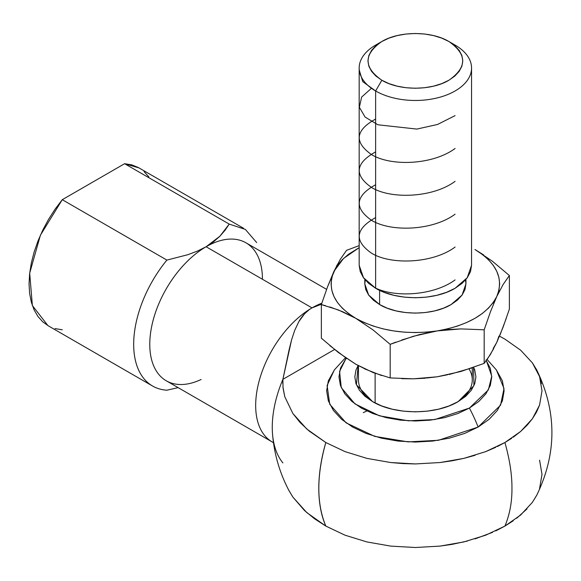 <?xml version="1.0" encoding="UTF-8"?>
<svg xmlns="http://www.w3.org/2000/svg" width="581" height="581" viewBox="0 0 581 581"><rect width="100%" height="100%" fill="white"/><g stroke="black" fill="none" stroke-linecap="round" stroke-linejoin="round"><path stroke-width="0.87" d="M513.255 520.772L504.911 526.088C509.711 514.635 512.057 502.057 511.948 488.367C512.057 474.808 509.711 459.527 504.911 442.526L511.665 438.314M513.255 437.21L520.656 431.451L527.04 425.299L532.356 418.814L536.546 412.06L539.56 405.102L542 390.839L539.56 405.102L532.356 418.814L520.656 431.451L504.911 442.526C509.711 459.527 512.057 474.808 511.948 488.367C512.057 502.057 509.711 514.635 504.911 526.088L495.702 530.911M541.398 383.678L539.575 376.575L536.721 369.937L532.37 362.856L539.575 376.575L542 390.839M520.663 350.212L504.911 339.13L520.663 350.212L532.37 362.856M536.721 369.937C556.968 411.718 556.968 453.5 536.721 495.281L532.356 502.383L536.946 494.852M527.04 508.862L516.741 518.208M485.948 360.009L490.291 368.281L491.766 376.887L490.291 385.493L485.948 393.765L478.889 401.391L469.39 408.08L457.806 413.563L444.603 417.637L430.274 420.15L415.364 420.993L400.462 420.15L386.133 417.637L372.922 413.563L361.346 408.08L351.846 401.391L344.787 393.765L340.437 385.493L338.97 376.887L340.437 368.281L346.196 358.172L339.558 371.426L341.279 387.643L354.94 403.875L379.458 415.822L408.421 420.811L434.828 419.54L469.39 408.08A102.438 59.146 60 0 1 478.112 427.057L438.415 440.304L408.102 441.887L374.701 436.367L346.109 422.859L329.732 404.26L327.118 385.464L334.336 369.937L345.499 357.693M138.953 167.902L124.61 163.697L229.234 224.099L219.909 236.198L206.11 246.743A79.677 46.001 120 0 0 154.059 316.957A79.677 46.001 120 0 0 166.275 380.795L272.177 441.938A79.677 46.001 -60 0 1 259.961 378.093A79.677 46.001 -60 0 1 312.012 307.886L206.11 246.743L197.453 251.079L187.852 254.703L166.892 260.092L62.269 199.69L124.61 163.697L131.814 164.888L138.336 167.539M473.58 367.381L473.922 385.69L458.184 401.609C435.823 415.132 394.906 415.132 372.552 401.609L356.407 384.76L358.15 365.551M375.123 373.336L375.123 403.011L375.123 373.336M456.855 402.35A56.909 32.856 0 0 0 472.273 379.865L472.273 367.838M379.604 304.56C398.261 315.861 432.475 315.853 451.125 304.56L462.055 295.083L465.94 283.913L464.967 289.614L462.091 295.09L457.414 300.137L451.125 304.56L443.463 308.191L434.719 310.893L425.234 312.549L415.364 313.115L405.502 312.549L396.017 310.893L387.273 308.191L379.604 304.56L379.604 290.355L379.604 304.56L373.322 300.137L368.644 295.09L365.769 289.614L364.795 283.913L368.674 295.083L379.604 304.56M375.631 288.27C396.38 300.813 434.348 300.813 455.097 288.27L467.226 277.733L471.554 265.328L470.479 271.661L467.277 277.747L462.084 283.354L455.097 288.27L446.586 292.301L436.868 295.301L426.331 297.145L415.364 297.77L404.405 297.145L393.86 295.301L384.15 292.301L375.631 288.27L375.631 90.97L375.631 288.27L363.503 277.733L359.174 265.328L360.256 271.661L363.452 277.747L368.644 283.354L375.631 288.27M455.097 45.093A56.19 32.442 180 0 1 471.554 68.035A56.19 32.442 180 0 1 436.868 98.007A56.19 32.442 180 0 1 375.631 90.97A56.19 32.442 0 0 0 455.097 90.97A56.19 32.442 0 0 0 455.097 45.093L448.902 41.512C467.255 54.425 467.255 67.331 448.902 80.236C431.407 90.832 399.329 90.832 381.833 80.236L375.631 90.97L381.833 80.236L389.016 83.642L397.215 86.17L406.112 87.731L415.364 88.254L424.617 87.731L433.513 86.17L441.713 83.642L448.902 80.236L454.8 76.089L459.179 71.354L461.88 66.219L462.788 60.874L461.88 55.536L459.179 50.394L454.8 45.667L448.902 41.512L441.713 38.106L433.513 35.579L424.617 34.018L415.364 33.495L406.112 34.018L397.215 35.579L389.016 38.106L381.833 41.512L375.936 45.667L371.549 50.394L368.855 55.536L367.94 60.874L368.855 66.219L371.549 71.354L375.936 76.089L381.833 80.236C363.481 67.331 363.481 54.418 381.833 41.512C399.329 30.916 431.407 30.916 448.902 41.512L455.097 45.093L448.902 41.512M381.833 41.512L375.631 45.093A56.19 32.442 0 0 0 375.631 90.97A56.19 32.442 180 0 1 359.174 68.035A56.19 32.442 180 0 1 378.994 43.306M340.321 259.264L346.545 250.331L359.174 245.625L346.545 250.331L340.321 259.264L333.952 271.32L343.582 258.429L359.174 247.644L348.498 254.289L342.376 259.584L337.496 265.292L333.952 271.32L331.802 277.565L331.083 283.913L331.802 290.268L333.952 296.513L337.496 302.541L342.376 308.25L348.498 313.537L355.768 318.323L364.055 322.52L373.227 326.057L383.111 328.875L393.555 330.923L404.369 332.165L415.364 332.579L426.367 332.165L437.181 330.923L447.624 328.875L457.508 326.057L466.674 322.52L474.967 318.323L482.237 313.537L488.36 308.25L493.24 302.541L496.777 296.513L498.934 290.268L499.653 283.913L498.934 277.565L496.777 271.32L493.24 265.292L488.36 259.584L482.237 254.289L474.967 249.51C496.726 262.932 503.996 278.604 496.777 296.513L503.146 284.45L509.377 275.517L492.354 261.203L474.967 249.51L483.69 254.972M465.483 280.006L465.94 283.913L465.94 279.468M364.795 279.468L364.795 283.913L365.253 280.006M329.812 306.942L342.696 311.728L355.768 318.323C334.01 304.894 326.74 289.229 333.952 271.32L327.59 286.694L321.358 304.604L325.563 305.693M401.718 340.008L419.329 334.627L437.181 330.923C406.163 335.084 379.023 330.887 355.768 318.323L373.162 330.023L390.178 344.337L395.922 342.115M493.727 303.485L496.777 296.513C487.517 314.103 467.647 325.571 437.181 330.923L449.098 329.5L460.936 328.904L484.184 329.797L490.415 311.881L496.777 296.513L503.146 284.45L509.377 275.517L509.377 309.107L503.146 327.016L496.777 342.391L490.415 354.446L484.184 363.379L484.184 329.797L490.415 311.881M509.377 309.107L509.377 275.517L492.354 261.203M337.082 264.98L327.59 286.694L321.358 304.604L321.358 338.193L321.358 304.604L338.374 309.942L355.768 318.323L373.162 330.023L390.178 344.337L390.178 377.926L373.162 372.588L355.768 364.207L338.374 352.507L321.358 338.193M437.181 330.923L460.936 328.904L484.184 329.797L484.184 363.379L460.936 371.47L437.181 376.8L413.425 378.819L390.178 377.926L390.178 344.337L413.425 336.254L437.181 330.923M493.61 348.803L487.277 359.261M472.643 367.708L449.098 374.534M506.283 318.308L499.9 335.259M347.046 358.746L329.812 345.615M425.263 378.216L413.425 378.819L401.718 378.681M381.724 375.587L364.49 368.819M348.498 359.421L355.768 364.207L364.055 368.405M426.367 378.042L437.181 376.8L447.624 374.752M493.24 348.418L496.777 342.391L498.934 336.145M358.455 365.718L358.455 379.865A56.909 32.856 0 0 0 373.866 402.342M456.869 402.342A56.909 32.856 0 0 0 469.041 368.935M358.107 365.522L355.979 370.068L354.817 376.887L355.979 383.707L359.421 390.265L365.021 396.315L372.552 401.609L381.724 405.959L392.197 409.191L403.555 411.174L415.364 411.849L427.18 411.174L438.539 409.191L449.004 405.959L458.184 401.609L465.715 396.315L471.307 390.265L474.757 383.707L475.919 376.887L474.757 370.068L473.624 367.359M487.11 359.494L496.392 369.937L504.017 388.566L500.546 405.189L478.112 427.057A102.438 59.146 -120 0 0 469.39 408.08L488.352 389.916L491.751 376.161L486.341 360.569M492.579 532.341L475.069 538.87M467.502 541.02L452.149 544.353L440.093 546.096L463.841 541.935L485.731 535.181L504.911 526.088L520.656 515.013L532.356 502.383M288.793 490.255L292.875 497.089L306.761 512.565L325.825 526.088L345.02 535.188L366.916 541.942L390.679 546.104L415.393 547.505L390.679 546.104L366.916 541.942L345.02 535.188L325.825 526.088C316.492 503.625 316.492 475.766 325.825 442.526L345.02 451.619L366.916 458.38L390.679 462.534L402.974 463.587L415.393 463.943L440.093 462.534L452.149 460.791L463.841 458.373L475.069 455.301M497.387 446.535L504.911 442.526L485.731 451.619L495.702 447.341M485.731 451.619L463.841 458.373L440.093 462.534L415.393 463.936L390.679 462.534L366.916 458.38L345.02 451.619L325.825 442.526L306.761 429.003L292.875 413.519L284.777 396.729L282.932 386.961M282.765 383.583L282.889 379.335L334.547 349.515L282.889 379.335L283.041 388.057L284.777 396.736L292.875 413.519L300.137 422.569L309.186 431.066L325.825 442.526A136.586 78.856 120 0 0 325.825 526.088L314.343 518.637L304.444 510.459L292.875 497.089L289.084 490.807C279.548 472.738 274.014 453.55 272.474 433.244M499.522 336.174L504.911 339.13L499.522 336.167M334.482 369.756L328.33 380.831L326.624 390.824L328.33 400.825L333.385 410.433L341.584 419.293L352.616 427.057L366.066 433.426L381.405 438.161L398.058 441.073L415.364 442.061L432.678 441.073L449.324 438.161L464.669 433.426L478.112 427.057L489.151 419.293L497.351 410.433L502.398 400.825L504.105 390.824L502.398 380.831L496.29 369.799M415.393 547.505L440.093 546.096M539.56 488.672L542 474.408L539.575 460.145M144.066 171.584L148.903 176.965M62.269 329.797L55.057 328.599M48.535 325.956L42.805 321.903L37.976 316.529L34.119 309.913L31.323 302.178L29.624 293.463L29.05 283.92L29.624 273.716L31.323 263.04L34.119 252.067L37.976 241.006L42.805 230.047L48.535 219.386L55.057 209.204L62.269 199.69L40.401 235.218L29.689 273.172L32.376 305.57L47.918 325.592M272.46 433.085A94.63 54.636 -60 0 1 282.889 379.335L291.575 339.87L294.683 330.436L298.852 321.605C302.41 315.447 306.797 310.871 312.012 307.886L321.496 304.175L316.848 305.591M262.445 278.611A79.677 46.001 120 0 0 206.11 246.743L197.453 251.079L187.852 254.703L166.892 260.092A91.057 52.573 -60 0 0 133.681 344.322A91.057 52.573 -60 0 0 166.892 390.2L178.135 387.643L166.892 390.2A91.057 52.573 -60 0 1 152.534 386.009A91.057 52.573 -60 0 1 166.892 260.092L62.269 199.69L124.61 163.697L229.234 224.099L245.356 229.415L256.693 242.589M366.88 410.97L363.263 412.633M326.602 289.36L245.952 242.8A79.677 46.001 120 0 0 206.11 246.743L213.626 241.74L219.909 236.198L225.05 230.272L229.234 224.099M201.113 379.48A79.677 46.001 120 0 1 149.833 341.403A79.677 46.001 120 0 1 206.11 246.743L312.012 307.886A79.677 46.001 120 0 0 259.947 378.151A79.677 46.001 120 0 0 272.235 441.974M282.889 462.904A94.63 54.636 -60 0 1 272.504 433.68A94.63 54.636 -60 0 1 282.889 379.335L289.135 349.624L291.575 339.87L294.683 330.436L298.852 321.605L304.531 313.849L309.092 309.782M312.012 307.886A79.677 46.001 -60 0 1 321.816 303.217M375.631 288.118C396.278 297.959 434.356 295.228 455.097 279.904M375.631 217.599C355.202 228.994 353.887 240.89 371.68 253.28C391.115 265.125 432.932 263.563 455.097 247.048M375.631 184.736C355.202 196.029 353.909 207.94 371.753 220.46C391.5 232.349 432.918 230.613 455.097 214.193M375.631 151.881C355.231 163.239 353.902 175.121 371.644 187.54C391.006 199.414 432.881 197.852 455.097 181.33M375.631 119.025C355.194 130.362 353.902 142.265 371.753 154.742C391.463 166.624 432.925 164.895 455.097 148.475M371.462 88.276L361.607 97.107L359.378 107.296L365.071 117.05L377.911 124.784L416.846 129.076L437.537 124.472L455.097 115.612M359.312 70.272L362.755 81.66L375.631 90.97M471.554 68.035L471.554 265.328M359.174 68.035L359.174 265.328M138.961 167.887L243.592 228.297M152.534 386.009L47.911 325.6M272.177 441.938L273.484 442.824"/></g></svg>
